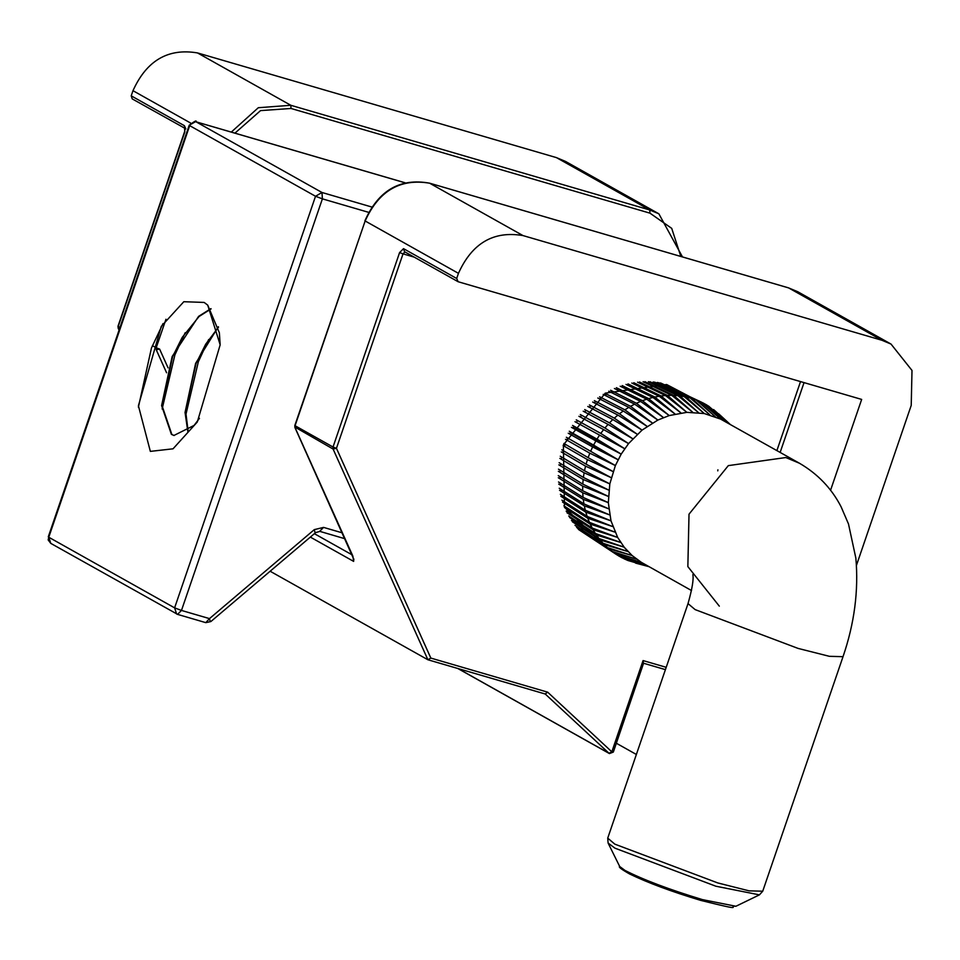 <?xml version="1.0" encoding="UTF-8"?>
<svg xmlns="http://www.w3.org/2000/svg" width="960" height="960" viewBox="0 0 960 960"><rect width="100%" height="100%" fill="white"/><g stroke="black" fill="none" stroke-linecap="round" stroke-linejoin="round"><path stroke-width="1.44" d="M187.8 431.436L185.052 412.44L195.612 363.372L218.364 326.724M188.136 431.184L185.544 410.424L196.08 363.504L205.704 344.184L218.472 327.24M199.452 418.32L194.088 425.412L173.928 435.468L171.396 434.352L161.592 405.6L172.152 356.532L198.6 316.368L210.9 308.652M174.156 435.528L171.864 434.484L162.06 405.744L172.62 356.664L182.244 337.344L199.068 316.5L211.08 308.892M207.72 305.124L204.168 302.436L183.816 301.716L161.256 326.4L138.408 405.756L150.348 451.38L173.04 448.812L197.304 422.004L220.164 344.832L207.72 305.124L219.36 332.76L220.104 343.896M138.384 407.208L151.452 348.012L163.008 323.592M162.132 408.996L174.912 354.852L185.184 332.724M185.592 415.836L198.372 361.692L208.644 339.564M368.544 212.316L322.392 198.852L181.476 610.44L209.496 618.612L210.204 621.432M648.876 566.616L627.996 560.52L624.108 558.804L646.356 565.104L622.428 557.976L618.72 555.936L641.34 562.332L617.124 554.964L613.596 552.588L636.576 559.14L612.096 551.484L608.784 548.808L632.112 555.528L607.38 547.572L604.308 544.608L627.96 551.532L603.012 543.24L600.192 540L624.156 547.164L599.004 538.524L596.448 535.032L620.712 542.46L595.392 533.448L593.136 529.728L617.664 537.444L592.2 528.048L590.232 524.124L615.012 532.14L589.44 522.36L587.796 518.256L612.78 526.596L587.136 516.408L585.804 512.148L610.992 520.848L585.3 510.24L584.304 505.836L609.648 514.908L583.932 503.88L583.272 499.38L608.76 508.836L583.056 497.388L582.744 492.804L608.328 502.656L582.684 490.776L582.708 486.156L608.364 496.416L582.792 484.116L583.152 479.472L608.856 490.14L583.392 477.432L584.1 472.788L609.816 483.888L584.484 470.76L585.54 466.152L611.22 477.684L586.068 464.148L587.448 459.612L613.08 471.564L588.12 457.644L589.812 453.204L615.372 465.564L590.628 451.272L592.644 446.952L618.084 459.744L593.592 445.092L595.896 440.916L621.192 454.116L596.976 439.116L599.568 435.12L624.684 448.716L600.768 433.404L603.624 429.6L628.548 443.592L604.932 427.98L608.052 424.404L632.748 438.768L609.468 422.88L612.804 419.544L637.26 434.268L614.328 418.14L617.88 415.068L642.048 430.116L619.488 413.784L623.232 411L647.1 426.36L624.912 409.836L628.824 407.352L652.38 423L630.564 406.32L634.62 404.148L657.84 420.072L636.432 403.272L640.596 401.424L663.468 417.588L642.444 400.692L646.716 399.192L669.216 415.56L648.6 398.604L652.92 397.452L675.048 414.012L654.828 397.032L659.196 396.228L680.94 412.932L661.116 395.964L665.496 395.532L686.844 412.344L667.416 395.412L671.772 395.352L692.724 412.26L673.68 395.4L678 395.688L698.544 412.656L679.884 395.904L684.132 396.564L704.28 413.544L720.564 419.076L799.488 463.26L785.82 457.536L728.316 465.624L689.016 514.176L687.852 566.604L719.316 606.144M691.536 590.556L641.34 562.332L632.112 555.528L624.156 547.164L617.664 537.444L610.992 520.848L608.328 502.656L609.816 483.888L615.372 465.564L621.192 454.116L628.548 443.592L642.048 430.116L657.84 420.072L669.216 415.56L686.844 412.344L704.28 413.544L685.98 396.924L690.132 397.944L709.884 414.912L691.932 398.472L695.964 399.84L715.32 416.76L697.704 400.524L701.592 402.228L720.564 419.076L703.26 403.056L706.98 405.108L725.58 421.836L708.564 406.08L728.676 423.528M653.196 381.96L684.132 396.564M679.884 395.904L650.028 381.744M648.396 381.672L678 395.688M673.68 395.4L644.892 381.66M643.116 381.72L671.772 395.352M667.416 395.412L639.42 381.972M637.548 382.164L665.496 395.532M661.116 395.964L633.744 382.716M631.824 383.052L659.196 396.228M654.828 397.032L627.948 383.904M626.016 384.408L652.92 397.452M648.6 398.604L622.128 385.56M620.196 386.22L646.716 399.192M642.444 400.692L616.332 387.684M614.412 388.488L640.596 401.424M636.432 403.272L610.62 390.264M608.736 391.224L634.62 404.148M630.564 406.32L605.028 393.3M603.192 394.404L628.824 407.352M624.912 409.836L599.604 396.768M597.828 398.016L623.232 411M619.488 413.784L594.384 400.644M592.692 402.036L617.88 415.068M614.328 418.14L589.416 404.928M587.808 406.44L612.804 419.544M609.468 422.88L584.712 409.572M583.212 411.204L608.052 424.404M604.932 427.98L580.32 414.552M578.928 416.292L603.624 429.6M600.768 433.404L576.264 419.844M574.992 421.692L599.568 435.12M596.976 439.116L572.58 425.424M571.428 427.344L595.896 440.916M593.592 445.092L569.268 431.244M568.248 433.236L592.644 446.952M590.628 451.272L566.376 437.268M565.488 439.332L589.812 453.204M588.12 457.644L563.892 443.46M563.16 445.572L587.448 459.612M586.068 464.148L561.852 449.796M561.276 451.932L585.54 466.152M584.484 470.76L560.268 456.216M559.836 458.376L584.1 472.788M583.392 477.432L559.14 462.684M558.864 464.856L583.152 479.472M582.792 484.116L558.468 469.164M558.348 471.324L582.708 486.156M582.684 490.776L558.264 475.608M558.3 477.744L582.744 492.804M583.056 497.388L558.516 481.98M558.708 484.08L583.272 499.38M583.932 503.88L559.224 488.232M559.548 490.284L584.304 505.836M585.3 510.24L560.364 494.316M560.832 496.296L585.804 512.148M587.136 516.408L561.924 500.184M562.524 502.08L587.796 518.256M589.44 522.36L563.868 505.8M564.588 507.588L590.232 524.124M592.2 528.048L566.148 511.092M566.964 512.76L593.136 529.728M595.392 533.448L568.704 516M569.592 517.512L596.448 535.032M599.004 538.524L571.44 520.428M572.34 521.76L600.192 540M575.004 525.336L604.308 544.608M607.38 547.572L576.588 527.268M577.224 528L608.784 548.808M612.096 551.484L578.244 529.152M578.508 529.44L613.596 552.588M617.352 555.036L618.72 555.936M623.196 558.204L624.108 558.804M635.568 563.1L648.972 566.664M730.128 424.344L719.004 414.108M728.76 423.576L713.592 409.56L730.092 424.32M708.564 406.08L707.496 405.576M703.26 403.056L701.688 402.324M660.864 383.088L701.592 402.228M697.704 400.524L660.456 383.004M659.964 382.908L695.964 399.84M691.932 398.472L658.248 382.608M685.98 396.924L654.6 382.104M657.216 382.452L690.132 397.944M624.06 547.14L627.96 551.532M570.312 432.456L618.084 459.744M573.084 427.452L621.192 454.116M190.632 123.048L132.984 90.696L131.22 95.844L184.38 125.676L184.788 132.036L118.212 326.472L119.976 327.468M556.452 157.62L197.52 52.932L290.82 105.288L649.752 209.976L556.452 157.62L565.56 161.448L658.86 213.804L649.752 209.976L649.956 213.156L291.024 108.468L260.556 110.604L234.936 133.152M132.984 90.696C146.592 60.54 168.096 47.952 197.52 52.932M270.132 571.236L427.896 659.76L333.084 449.04L336.456 448.308L430.836 658.08L427.896 659.76L545.316 694.032L427.896 659.76M856.452 565.356L911.22 405.396L912 370.44L891.024 344.076L881.916 340.26L522.984 235.572C493.56 230.592 472.056 243.18 458.448 273.336L456.684 278.484L458.148 281.736L404.532 251.712L403.524 248.652L399.588 252.576L403.02 253.872L336.456 448.308L333.024 447.012L399.588 252.576M131.22 95.844L132.228 98.904L184.908 128.292L184.788 132.036M830.544 490.284L861.66 399.42L458.148 281.736M616.356 743.244L636.372 754.476M458.448 273.336L365.148 220.98L295.056 425.712L333.024 447.012L333.084 449.04L294.924 427.08M430.836 658.08L547.656 692.16L545.196 693.972L609 753.276L611.832 751.812L643.068 660.576L643.452 663.216M881.916 340.26L788.616 287.904L429.684 183.216C400.26 178.236 378.756 190.824 365.148 220.98L294.816 425.508L295.116 427.728L352.632 555.576M457.824 668.508L609.42 753.576L613.332 752.076L643.56 663.264M166.584 372.78L156.252 349.8L159.612 349.08L168.072 367.86M118.092 327.852L119.04 330.192M344.952 538.74L319.656 531.324L323.58 527.4L314.292 529.632L315.012 532.44M323.58 527.4L342.3 532.86M319.884 531.42L315.66 532.584L210.852 621.564L205.788 622.644L209.496 618.612L314.292 529.632M405.06 182.808L196.14 121.872L321.984 192.492L371.688 206.988M48.768 537.24L174.612 607.86L315.528 196.272L189.684 125.64L48.768 537.24L50.784 543.372L48.156 539.904L48.768 537.24M177.54 614.376L176.628 613.992L174.612 607.86L181.476 610.44L177.54 614.376L205.788 622.644M322.392 198.852L321.984 192.492L315.528 196.272L322.392 198.852M48.288 536.832L189.216 125.244L195.492 121.728M762.732 891.204L843.024 656.676L829.368 656.316L798.072 648.408L695.148 609.612L688.02 603.612L607.728 838.14L614.844 844.152L717.768 882.936L749.076 890.844L762.732 891.204L759.42 894.864L715.896 886.224L614.976 848.184L608.1 843.048L619.692 866.484L624.984 870.42C643.128 879.696 668.952 889.44 702.468 899.628L735.9 906.264C725.964 905.364 749.412 912.528 700.656 900.372C671.436 891.576 647.712 882.756 629.484 873.912C621.492 869.364 618.228 866.892 619.692 866.484M606.372 547.884L564.468 507.3L563.376 444.936L605.292 393.144L666.636 384.516L691.056 397.332M717.912 469.8L717.78 470.868M314.364 533.676L352.224 554.916M152.388 345.648L156.192 347.784L165.96 319.248M231.288 132.096L258.3 107.724L290.82 105.288L291.024 108.468M665.424 669.624L643.728 663.3L665.412 669.636M458.088 668.58L609 753.276M310.344 537.096L353.628 561.384L352.86 556.092M119.412 329.124L118.284 328.5L117.984 326.28L184.548 131.832M403.524 248.652L456.684 278.484M788.376 287.832L797.724 291.72L788.496 287.856L429.564 183.168L522.984 235.572M804.036 382.62L780.144 452.412M547.656 692.16L611.832 751.812L613.104 751.884M643.068 660.576L666.204 667.32M776.892 450.588L800.52 381.588M414.168 257.124L403.02 253.872L404.988 251.904M680.832 256.452L671.712 228.36L649.956 213.156M364.908 220.776C378.492 190.368 400.044 177.828 429.564 183.168L429.432 183.144M353.628 561.384L353.772 558.888M159.612 349.08L156.192 347.784L156.252 349.8M185.844 128.928L184.38 125.676M50.784 543.372L177.78 614.472M189.216 125.244C194.676 121.152 196.908 119.988 195.912 121.776L405.12 182.784M735.9 906.264L759.42 894.864M578.652 529.596L615.828 554.124M718.644 413.784L730.164 424.356M799.488 463.26C817.752 473.928 831.612 488.412 841.068 506.736L848.484 523.944L855.864 558.18C858.696 590.592 854.424 623.424 843.024 656.676M692.844 574.584C693.792 579.228 692.184 588.9 688.02 603.612M607.728 838.14L608.1 843.048M564.492 446.352L565.224 444.228M566.796 440.088L567.672 438.012M569.544 433.98L570.576 431.964M572.724 428.076L573.888 426.144M576.3 422.412L577.596 420.564M580.26 417.024L581.676 415.272M584.58 411.948L586.116 410.304M589.236 407.208L590.88 405.684M594.192 402.828L595.932 401.436M599.424 398.844L601.248 397.596M604.908 395.292L606.804 394.188M610.596 392.172L612.564 391.224M616.476 389.52L618.48 388.74M622.488 387.36L624.552 386.736M628.62 385.68L630.708 385.236M634.836 384.528L636.96 384.252M641.124 383.892L643.26 383.796M647.46 383.808L649.62 383.904M653.88 384.288L656.076 384.588M660.492 385.428L662.868 385.992M668.064 387.576L672.228 389.172M797.724 291.72L891.024 344.076M294.816 425.508L294.912 427.512L353.892 559.5M682.476 256.932L658.86 213.804M118.992 330.336L117.984 326.28M563.22 450.588L562.644 452.748M561.672 457.044L561.264 459.24M560.604 463.56L560.364 465.768M560.028 470.1L559.944 472.308M559.932 476.628L560.004 478.824M560.328 483.096L560.568 485.256M561.204 489.468L561.612 491.592M562.572 495.708L563.148 497.784M564.432 501.78L565.164 503.796M566.772 507.66L567.672 509.592M569.592 513.312L570.648 515.172M572.904 518.724L574.14 520.5M576.768 523.908L578.22 525.624M581.328 528.96L583.14 530.712M587.724 534.6L595.944 540.036"/></g></svg>
